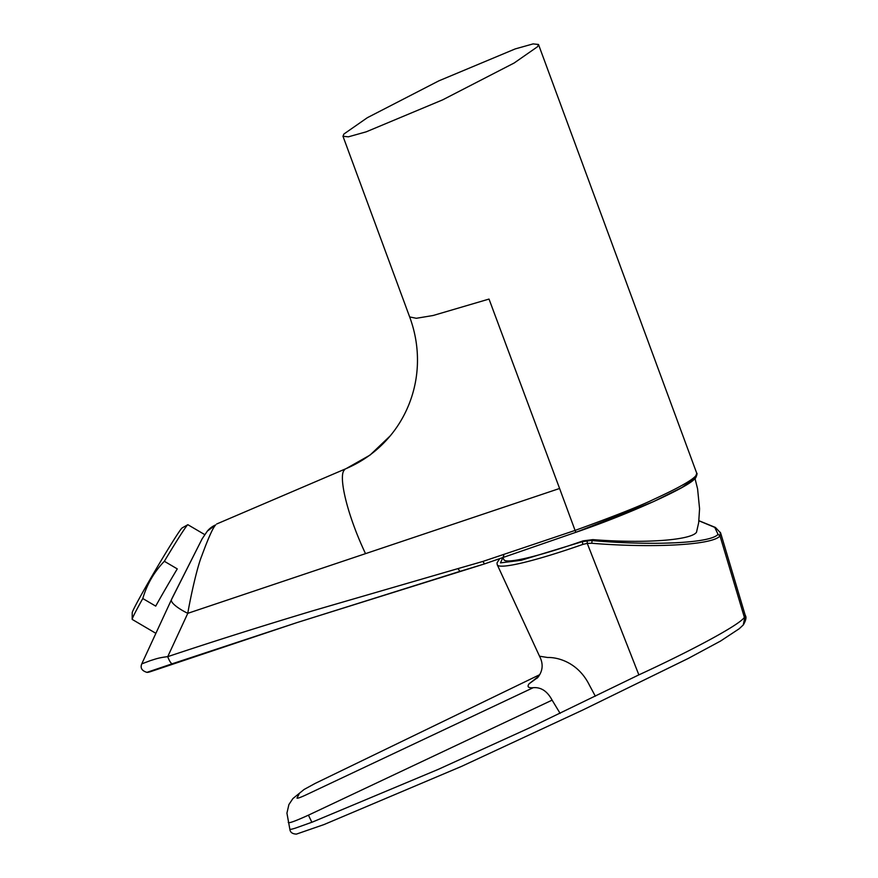 <?xml version="1.0" encoding="UTF-8"?>
<svg xmlns="http://www.w3.org/2000/svg" width="878" height="878" viewBox="0 0 878 878"><rect width="100%" height="100%" fill="white"/><g stroke="black" fill="none" stroke-linecap="round" stroke-linejoin="round"><path stroke-width="1.32" d="M592.88 539.619L592.277 540.343L582.509 541.594L583.102 540.87L592.88 539.619C643.629 543.658 690.986 540.31 696.495 532.277L698.668 522.717L699.568 508.735L697.582 488.805L694.992 478.488M537.555 46.71L538.488 44.46L533.089 43.9L515.243 48.905L438.846 80.853L367.333 117.707L343.913 134.016L342.98 136.277L348.379 136.825L366.225 131.821L442.622 99.872L514.135 63.018L537.555 46.71M695.42 476.216L694.564 478.565L681.932 487.488L653.484 501.634L576.319 532.145L484.502 563.895L482.856 561.448L575.068 530.422C613.985 516.319 640.26 505.937 653.923 499.264C678.266 488.069 692.259 480.211 695.892 475.7L696.781 473.319M155.889 633.334L132.216 619.418A54.93 1.811 -59.5 0 1 132.172 619.286L132.227 612.69A49.212 1.624 -59.5 0 1 132.962 610.682A49.212 1.624 -59.5 0 1 158.83 564.455A49.212 1.624 -59.5 0 1 182.031 527.996L187.76 524.737A54.93 1.811 -59.5 0 1 187.892 524.715L204.761 534.625M132.172 619.286A54.93 1.811 -59.5 0 1 132.995 617.036A54.93 1.811 -59.5 0 1 142.785 598.522L155.713 606.116A54.93 1.811 120.5 0 1 177.268 568.889L164.34 561.283A54.93 1.811 -59.5 0 1 187.76 524.737M172.362 597.709L202.149 538.807L171.473 599.619A22.883 5.608 24.8 0 0 171.462 599.652L171.462 599.652A22.883 5.608 24.8 0 0 187.771 613.338L559.593 488.475L489.024 299.069L433.128 315.498L416.326 318.286L409.664 316.936C415.217 331.994 417.807 347.326 417.445 362.932C417.16 375.016 415.085 386.781 411.233 398.228C406.503 412.155 399.512 424.689 390.26 435.839L390.556 435.477C378.506 450.008 363.733 461.038 346.217 468.567L370.011 455.111L390.26 435.839M689.362 657.885L582.926 709.951L688.034 658.555L720.52 641.072L739.21 628.747L743.271 624.949L745.246 615.368C746.607 616.949 746.026 620.055 743.479 624.697M289.861 829.008C289.74 829.666 291.759 829.315 295.919 827.954L312.535 822.017L438.188 769.402L529.708 727.785L638.855 674.875C685.564 653.419 738.859 625.674 744.379 617.377L720.015 535.942L720.322 532.277M638.855 674.875L587.25 543.372L582.827 544.415A111.297 11.337 159.4 0 1 497.277 564.828A111.297 11.337 159.4 0 1 497.244 564.741M499.703 558.66L497.014 562.897L497.2 564.642L539.52 656.206L547.707 657.512C556.597 657.139 577.702 661.54 589.401 685.125L595.339 696.21M539.52 656.206C543.504 663.845 542.922 670.935 537.786 677.476L529.061 683.819L538.741 676.203M582.827 544.415L582.355 541.77L587.173 540.65L587.25 543.372L591.761 543.262C649.841 548.037 712.376 545.457 720.015 535.942L718.028 534.329C710.554 543.636 649.149 545.655 592.101 540.563L591.761 543.262M529.061 683.819C526.921 686.794 528.293 688.089 533.176 687.704C540.98 687.013 547.29 691.162 552.108 700.139L560.12 713.386M311.877 822.269L308.419 815.168L552.108 700.139M288.269 822.379C288.368 823.641 295.085 821.237 308.419 815.168M698.91 520.797L714.758 527.382L718.028 534.329M582.926 709.951L461.619 766.351L323.982 824.574L296.446 834.1C292.363 833.957 290.157 832.333 289.839 829.194L286.93 813.127L288.906 804.555L292.89 798.574L304.084 789.476L315.147 783.428L539.652 674.71M298.992 794.25L296.962 798.058C297.313 798.563 300.122 797.597 305.412 795.183L533.176 687.704M587.173 540.65L592.277 540.343M502.809 557.596L504.016 559.824A103.231 10.514 -20.6 0 0 583.102 540.87M164.34 561.283C154.133 571.918 146.955 584.331 142.785 598.522M459.71 571.457L297.104 622.557L484.426 563.939L459.874 571.413L458.009 568.593L482.856 561.448M141.808 663.856L150.368 660.629C155.121 659.213 158.303 657.721 167.731 656.656A9.153 2.228 71.5 0 0 172.329 663.735L146.9 672.361A5.948 5.937 -87.5 0 0 149.051 672.054M297.104 622.557L172.329 663.735M202.072 538.927L207.34 531.113L215.659 524.912C212.948 527.689 208.316 538.005 201.775 555.862C196.979 567.594 190.515 597.314 187.771 613.338L167.731 656.656C212.037 641.84 260.228 626.607 312.305 610.945L458.009 568.593M344.681 469.752C337.953 474.416 346.404 513.279 365.522 553.656M582.509 541.594L521.137 560.307L500.471 562.875L503.785 555.522M576.319 532.145A2.294 0.56 -109.1 0 1 576.264 532.167A2.294 0.56 -109.1 0 1 575.068 530.422L559.593 488.475M207.34 531.113A22.883 22.411 39.6 0 1 215.659 524.912M484.436 563.928L576.264 532.167C630.426 513.641 688.539 486.95 694.608 478.883C695.771 479.048 697.78 472.638 696.77 473.319L538.488 44.46M745.246 615.368L720.651 533.023M537.786 677.476L537.248 678.101M720.586 532.968L715.438 527.458L698.921 520.709M146.922 672.361C141.841 670.781 140.118 667.96 141.753 663.889L172.165 598.127M149.611 671.955L296.566 622.732M216.668 524.001L346.217 468.578M409.664 316.936L342.98 136.277"/></g></svg>
